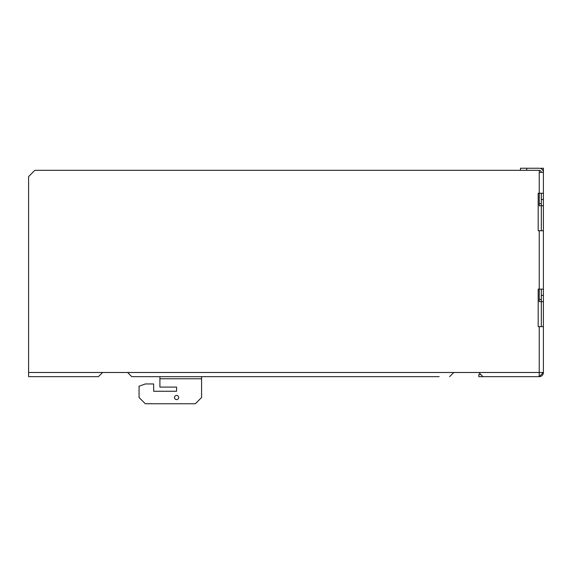 <?xml version="1.0" encoding="UTF-8"?>
<svg xmlns="http://www.w3.org/2000/svg" width="572" height="572" viewBox="0 0 572 572"><rect width="100%" height="100%" fill="white"/><g stroke="black" fill="none" stroke-linecap="round" stroke-linejoin="round"><path stroke-width="0.86" d="M541.319 326.641L541.319 301.63L539.232 301.63L539.232 289.125L538.188 289.125L538.188 326.641L538.188 289.125L538.188 326.641L543.4 326.641L543.4 372.494L539.232 376.662L543.4 372.494L539.232 372.494L539.232 326.641M541.319 230.766L541.319 205.756L539.232 205.756L539.232 193.25L538.188 193.25L538.188 230.766L538.188 193.25L538.188 230.766L543.4 230.766L543.4 289.125L543.4 205.756L541.319 205.756L541.319 199.506L543.4 199.506L543.4 205.756M520.477 170.327L520.477 168.239L539.232 168.239A4.168 4.168 0 0 1 543.4 172.408L543.4 193.25L543.4 172.408L539.232 172.408L539.232 170.327A2.081 2.081 0 0 1 541.319 172.408M539.232 172.408L539.232 193.25L543.4 193.25L543.4 199.506M539.232 230.766L539.232 289.125L543.4 289.125L543.4 326.641M543.4 301.63L541.319 301.63L541.319 289.125M541.319 193.25L541.319 199.506M201.587 378.75L201.587 397.504L195.338 403.761L145.317 403.761L139.06 397.504L139.06 386.236L145.317 383.955L153.654 383.955L153.654 391.255L176.576 391.255L176.576 387.087L159.903 387.087L159.903 378.75L201.587 378.75L201.587 376.662M439.189 376.662L131.767 376.662L127.599 372.494L539.232 372.494L539.189 376.662L530.687 376.662M151.566 376.662L131.767 376.662M98.42 376.662L28.6 376.662L28.6 372.494L102.588 372.494L98.42 376.662L88.002 376.662M489.21 376.662L478.793 376.662L478.793 374.581L480.18 374.581M478.793 372.494L482.961 376.662L533.948 376.662M102.588 372.494L127.599 372.494M28.6 372.494L28.6 176.576L34.849 170.327L539.232 170.327M526.726 168.239L526.726 170.327M541.319 295.381L543.4 295.381M453.782 372.494L449.613 376.662M153.654 391.255L176.576 391.255L153.654 391.255L176.576 391.255L176.576 387.087M176.576 399.592A2.081 2.081 0 0 0 178.385 396.46A2.081 2.081 0 0 0 174.775 396.46A2.081 2.081 0 0 0 176.576 399.592M159.903 376.662L159.903 378.75M532.982 168.239L539.232 168.239M538.188 326.641L538.188 289.125M538.188 230.766L538.188 193.25M541.319 168.797L541.319 168.239L543.4 168.239L543.4 170.327L542.842 170.327M543.4 193.25L543.4 170.327M543.4 289.125L543.4 276.204M543.4 268.704L543.4 230.766M539.232 376.662A4.168 4.168 0 0 0 543.4 372.494M539.232 299.549L541.319 299.549M539.232 203.675L541.319 203.675"/></g></svg>
